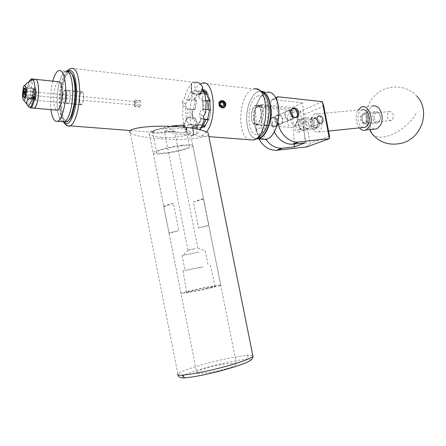 <?xml version="1.0" encoding="UTF-8"?>
<svg xmlns="http://www.w3.org/2000/svg" width="446" height="446" viewBox="0 0 446 446"><rect width="100%" height="100%" fill="white"/><g stroke="black" fill="none" stroke-linecap="round" stroke-linejoin="round"><path stroke-width="0.33" stroke-dasharray="2.23 1.67" d="M307.294 128.42L307.751 128.409C310.41 128.81 308.927 122.171 306.396 121.468L305.967 121.457C301.463 121.942 302.555 129.045 307.294 128.42M317.424 127.851C313.906 129.468 312.005 119.528 315.584 118.274L315.595 118.268C319.096 116.568 321.064 126.564 317.474 127.835L317.424 127.851M298.781 129.697C295.676 132.635 294.912 119.589 298.218 119.857L298.229 119.857C301.295 116.824 302.182 129.858 298.831 129.674L298.781 129.697M310.567 119.751C315.445 119.489 315.339 126.865 310.884 127.166L310.494 127.149C308.431 126.703 307.143 119.589 310.087 119.757L310.567 119.751M289.404 119.89L290.006 119.896C294.711 119.734 293.635 110.842 288.891 110.597L288.233 110.597C283.55 110.786 284.671 119.69 289.404 119.89M278.488 115.246C283.171 115.464 284.214 124.189 279.57 124.356L278.979 124.356C274.301 124.178 273.214 115.447 277.836 115.246L278.488 115.246M273.532 126.686L274.123 126.692C278.733 126.513 277.707 117.878 273.052 117.672L272.406 117.672C267.812 117.878 268.888 126.519 273.532 126.686M297.961 132.139L298.38 132.144C301.942 132.038 301.15 125.254 297.566 125.103L297.114 125.103C293.568 125.226 294.382 132.016 297.961 132.139M274.357 131.854L272.093 122.845L277.774 120.364L276.676 99.837M275.946 98.181L270.928 100.601L271.949 99.475L302.728 102.781L292.169 107.525L261.774 104.392L260.765 105.496L255.463 108.055L256.467 106.956L300.058 111.355L306.809 146.907L310.221 143.244L304.713 114.287L323.768 106.165M272.093 122.845L270.928 100.601M258.987 138.89L256.545 129.641L261.88 127.311L260.765 105.496M256.545 129.641L255.463 108.055M277.774 120.364L277.914 121.975M305.031 142.876L302.728 102.781M294.209 144.058L294.193 143.751M294.176 143.534L292.169 107.525M261.88 127.311C262.142 131.693 263.502 135.74 265.967 139.442M322.335 101.666L300.058 111.355M256.467 106.956L261.774 104.392M271.949 99.475L275.684 97.668M329.499 136.125L310.221 143.244M304.713 114.287L300.108 111.349M185.547 377.762C175.228 377.784 190.107 372.265 202.412 368.68C215.373 364.917 233.264 360.546 246.086 359.303C257.08 358.907 244.241 364.064 231.485 367.861C218.384 371.769 198.464 376.669 185.547 377.762L185.369 377.812M226.373 368.786C212.591 372.845 193.67 374.919 196.614 372.148C197.762 370.955 201.319 369.5 207.279 367.799C220.72 363.903 239.207 361.79 236.603 364.549C235.588 365.681 232.176 367.091 226.373 368.786M161.485 137.351C156.423 137.139 152.415 136.13 149.466 134.324C144.889 129.825 171.888 127.082 178.433 128.504C183.429 128.76 187.287 129.764 190.002 131.514C194.3 136.036 167.902 138.667 161.485 137.351M252.804 355.468L247.714 355.245C223.574 357.921 185.235 368.407 177.848 373.938L130.221 132.713C134.776 136.331 149.655 138.305 164.156 139.091C178.333 139.793 197.873 139.347 206.626 135.891L208.444 134.491M392.803 119.082C394.002 114.349 392.887 111.834 389.453 111.528L387.897 113.022C386.715 117.75 387.842 120.258 391.276 120.543L392.803 119.082M365.954 121.702C367.103 116.88 365.988 114.304 362.62 113.981L361.104 115.497C359.978 120.325 361.098 122.89 364.466 123.191L365.954 121.702M374.122 129.156L369.879 126.335C366.545 121.217 366.066 115.759 368.452 109.961L372.315 106.148L361.355 107.09M359.359 127.885C355.724 122.734 355.116 117.081 357.536 110.931L357.932 110.201M262.075 91.681C256.801 90.649 252.453 94.585 249.041 103.489L248.539 105.022C246.002 114.064 245.958 122.472 248.411 130.249C250.501 135.935 253.484 138.751 257.348 138.684M256.941 138.968C253.306 138.684 250.496 135.835 248.522 130.427C246.041 122.566 246.086 114.07 248.651 104.933L249.158 103.388C251.784 96.286 255.229 92.238 259.494 91.252L261.551 91.257M276.749 126.352C271.826 138.477 266.173 141.951 259.795 136.771C254.543 131.174 253.099 116.924 256.584 105.836C260.464 92.45 270.683 87.728 275.801 97.886M259.494 91.252L267.215 92.121C262.538 93.231 258.892 97.763 256.266 105.708C251.884 119.037 255.173 136.794 262.677 139.18M254.12 110.786C252.436 119.338 253.78 124.099 258.134 125.053C259.985 124.59 261.462 122.739 262.555 119.5C264.266 110.903 262.95 106.109 258.608 105.128C256.706 105.596 255.212 107.48 254.12 110.786M262.226 111.578C260.531 120.085 261.886 124.819 266.295 125.778C268.163 125.315 269.652 123.475 270.761 120.258C272.484 111.712 271.151 106.945 266.764 105.958C264.846 106.421 263.33 108.294 262.226 111.578M296.216 117.298L294.795 117.777C290.742 118.357 288.088 110.937 291.656 108.991L292.359 108.662M271.993 118.051C275.779 115.453 280.138 123.347 276.174 125.605C272.4 128.242 267.99 120.297 271.993 118.051M276.425 125.761C279.91 123.832 277.306 116.701 273.337 117.326L271.999 117.777C268.509 119.673 271.073 126.815 275.031 126.229L276.425 125.761M291.768 109.253C288.411 111.361 291.439 118.446 295.252 117.415M312.105 124.35C312.434 117.839 314.224 116.685 317.48 120.899L317.931 123.18C316.677 129.323 314.737 129.714 312.105 124.35M317.535 121.892L317.156 120.481C316.08 117.85 314.67 116.802 312.925 117.326C310.918 118.552 310.154 121 310.639 124.674C311.542 128.242 313.092 129.764 315.272 129.24C316.944 128.314 317.753 126.324 317.703 123.258L317.535 121.892M304.205 123.341C301.814 118.084 299.89 118.246 298.446 123.837L299.143 127.389C302.349 130.962 304.038 129.613 304.205 123.341M298.887 125.8L298.703 123.614C298.831 120.916 299.64 119.171 301.122 118.391C303.263 117.878 304.785 119.416 305.7 123.007C306.185 126.714 305.449 129.184 303.486 130.416C301.948 130.934 300.637 130.098 299.55 127.918L298.887 125.8M374.255 118.402C372.934 112.487 379.239 110.062 380.287 116.161C381.592 122.165 375.253 124.434 374.255 118.402M380.148 115.993C379.245 112.609 377.65 111.171 375.359 111.678C373.23 112.871 372.382 115.213 372.834 118.714C373.731 122.104 375.337 123.542 377.645 123.018C379.758 121.83 380.594 119.489 380.148 115.993M367.983 117.32C366.924 111.166 360.686 113.602 362.013 119.573C363.016 125.666 369.294 123.386 367.983 117.32M362.18 119.734C361.728 116.205 362.553 113.841 364.666 112.648C366.935 112.136 368.524 113.591 369.427 117.003C369.879 120.531 369.059 122.89 366.963 124.083C364.677 124.607 363.083 123.157 362.18 119.734M319.303 121.936C318.572 119.082 317.329 117.856 315.584 118.274C313.973 119.26 313.354 121.223 313.744 124.172C314.475 127.032 315.718 128.253 317.474 127.835C319.08 126.848 319.687 124.886 319.303 121.936M317.725 122.087C316.989 119.227 315.751 118 314.012 118.419C312.395 119.4 311.782 121.373 312.172 124.323C312.902 127.188 314.146 128.409 315.902 127.991C317.502 127.004 318.11 125.036 317.725 122.087M314.798 113.998C311.732 115.86 310.567 119.578 311.302 125.153C312.679 130.566 315.032 132.875 318.366 132.072C321.393 130.215 322.542 126.502 321.817 120.927C320.429 115.531 318.087 113.217 314.798 113.998L361.851 109.855C358.64 111.678 357.38 115.274 358.077 120.649C358.952 124.512 360.68 126.792 363.261 127.489M367.905 117.348C367.181 114.6 365.904 113.435 364.081 113.847C362.386 114.806 361.717 116.707 362.085 119.545C362.81 122.299 364.087 123.464 365.926 123.046C367.61 122.087 368.273 120.186 367.905 117.348M366.445 117.488C365.714 114.734 364.443 113.568 362.62 113.981C360.925 114.94 360.262 116.841 360.63 119.684C361.349 122.444 362.631 123.609 364.466 123.191C366.149 122.232 366.807 120.331 366.445 117.488M68.55 120.515C62.836 125.153 58.816 106.187 61.665 89.468C64.118 76.311 67.463 71.042 71.694 73.662M58.749 70.535L65.551 71.293C60.885 72.614 56.703 88.726 57.105 102.926C57.445 113.111 59.14 119.355 62.189 121.658C57.779 119.467 55.756 102.825 58.052 88.787C59.725 78.819 62.228 72.988 65.551 71.293L67.809 71.538C64.464 73.233 61.949 79.053 60.26 89.01C57.958 103.026 59.998 119.645 64.436 121.836M66.298 94.886C66.749 92.316 67.402 90.811 68.26 90.382C69.905 90.755 70.446 93.654 69.894 99.084C69.442 101.643 68.796 103.132 67.948 103.55C66.298 103.182 65.752 100.294 66.298 94.886M62.936 94.563C63.382 91.982 64.029 90.477 64.876 90.047C66.51 90.415 67.045 93.326 66.499 98.767C66.047 101.326 65.406 102.82 64.564 103.243C62.936 102.875 62.39 99.976 62.936 94.563M32.753 95.416C32.881 98.722 33.422 100.311 34.381 100.177C35.585 99.146 36.232 96.459 36.31 92.11C36.176 88.81 35.635 87.226 34.682 87.355C33.472 88.397 32.826 91.084 32.753 95.416C32.826 91.084 33.472 88.397 34.682 87.355C35.635 87.226 36.176 88.81 36.31 92.11L35.111 99.335L35.624 100.038L34.13 100.222C33.311 99.949 32.848 98.349 32.753 95.416M62.774 98.243C62.925 101.493 63.527 103.059 64.57 102.942C65.891 101.939 66.582 99.307 66.66 95.037C66.504 91.792 65.908 90.231 64.871 90.354C63.549 91.363 62.847 93.995 62.774 98.243M52.812 81.133C51.139 87.65 50.348 94.708 50.448 102.318L50.967 109.66M58.32 81.707C55.376 84.015 53.827 89.981 53.665 99.597C53.854 105.34 54.78 108.852 56.452 110.14M34.933 79.271C32.19 81.64 30.729 87.695 30.562 97.451C30.724 103.271 31.582 106.828 33.138 108.122C31.928 107.218 31.12 104.715 30.724 100.612C29.86 92.105 32.184 80.102 34.933 79.271L36.031 79.388M33.283 96.007C33.472 97.769 33.851 98.583 34.414 98.449C35.451 97.395 35.897 95.087 35.769 91.525C35.574 89.769 35.201 88.96 34.637 89.094C33.601 90.148 33.149 92.456 33.283 96.007M30.534 79.622L29.163 82.226C27.435 87.449 26.793 93.47 27.239 100.294L28.856 106.956M29.007 81.791L27 90.265L25.032 85.47M27 90.265L32.413 80.169M221.517 102.179L219.733 103.143L219.839 105.518L221.712 106.912L222.66 106.382M298.179 116.952L297.828 120.676C294.834 126.959 292.476 126.776 290.759 120.119C290.134 112.788 296.607 108.306 297.95 115.28L298.179 116.952M287.363 120.492C287.843 125.326 289.46 127.707 292.208 127.645C294.354 127.099 295.938 124.975 296.975 121.262L297.454 116.166L297.147 113.875C296.283 110.48 294.784 108.863 292.648 109.036C289.203 110.379 287.441 114.198 287.363 120.492M284.916 114.945C284.799 112.543 285.613 111.227 287.347 110.993C290.257 111.082 292.119 112.654 292.927 115.726C292.738 118.285 291.467 119.801 289.114 120.275C286.538 120.041 285.139 118.262 284.916 114.945M282.887 120.074C282.669 116.802 281.27 115.068 278.689 114.862C276.392 115.352 275.154 116.846 274.97 119.333C275.745 122.343 277.568 123.899 280.434 123.988C282.19 123.754 283.004 122.449 282.887 120.074M261.066 112.626C260.971 119.099 259.299 123.035 256.032 124.44C253.406 124.523 251.867 122.087 251.416 117.136C251.499 110.68 253.189 106.75 256.483 105.345C259.07 105.267 260.598 107.692 261.066 112.626M83.647 96.676C83.569 100.896 82.844 103.5 81.473 104.487C80.375 104.593 79.745 103.043 79.583 99.826C79.656 95.622 80.38 93.019 81.763 92.027C82.85 91.915 83.48 93.465 83.647 96.676M25.054 98.549L24.195 97.602L32.357 98.354L33.182 97.942C32.441 98.354 32.012 97.3 31.9 94.775C31.956 91.798 32.396 89.953 33.221 89.239C33.874 89.144 34.242 90.231 34.331 92.5C34.275 95.483 33.84 97.328 33.015 98.036C32.363 98.126 31.989 97.038 31.9 94.769C32.112 90.482 32.759 88.765 33.851 89.618L34.336 92.495L33.673 97.111L32.508 98.254L33.483 92.077L32.87 88.431L32.079 87.929C31.036 88.838 30.473 91.185 30.406 94.965C30.484 97.429 30.863 98.822 31.538 99.146L25.054 98.549L24.569 98.059L23.95 94.357L24.798 88.431L25.595 87.288C26.398 87.165 26.855 88.553 26.966 91.447L26.007 97.652L25.149 96.698L24.664 96.894M35.747 92.634C35.691 95.617 35.251 97.462 34.42 98.17C33.768 98.259 33.394 97.167 33.305 94.903C33.355 91.932 33.801 90.086 34.632 89.373C35.284 89.284 35.652 90.371 35.747 92.634M138.678 104.091L140.546 106.12L140.178 107.112L136.376 105.574L134.631 106.594L138.678 104.091M136.298 103.087L140.328 100.59L138.6 101.593L134.792 100.049L134.424 101.041L136.298 103.087M135.422 101.933L134.725 101.593L134.302 103.773L134.642 105.044L135.495 104.108L135.422 101.933L135.495 104.108M134.419 102.591L134.491 104.76M207.596 288.378C197.584 290.658 184.198 293.005 186.562 292.085L194.372 290.062C204.145 287.848 217.258 285.529 215.206 286.393L207.596 288.378M203.014 266.925L182.988 270.8L203.014 266.925M202.038 267.098L185.057 270.387L202.038 267.098M199.039 252.029L182.102 255.513L199.039 252.029M195.164 248.634L187.939 250.145L195.164 248.634M171.415 129.418C166.927 129.686 164.535 130.277 164.251 131.196L172.162 131.821C174.057 131.681 174.81 131.247 174.419 130.522L171.415 129.418M198.609 227.973C205.991 226.339 209.414 225.42 208.879 225.208L203.538 198.509C204.129 199.005 200.75 200.131 193.408 201.882L198.609 227.973L208.879 225.208M210.267 288.038L220.753 285.306C223.658 284.091 205.455 287.308 191.891 290.379L180.959 293.206C177.737 294.472 196.351 291.21 210.267 288.038M181.778 145.268C187.727 144.576 191.373 144.549 192.733 145.173C196.156 146.656 178.445 151.807 164.68 153.441C158.586 154.182 154.79 154.232 153.285 153.597C149.561 152.231 167.646 146.879 181.778 145.268M180.24 146.004C185.168 145.429 188.195 145.402 189.327 145.92C192.176 147.141 177.514 151.411 166.107 152.761C161.078 153.368 157.951 153.407 156.719 152.883C153.664 151.746 168.582 147.336 180.24 146.004M183.066 125.237L184.087 125.359L185.687 127.712C186.952 130.41 186.199 132.077 183.429 132.707C180.669 132.936 177.224 132.401 173.093 131.102L162.171 132.958C157.131 133.493 153.987 133.432 152.727 132.769L152.465 132.501C152.192 131.609 154.322 130.444 158.865 129L157.377 129.301L151.612 132.456L169.391 131.988C175.44 133.945 180.468 134.859 184.482 134.731C187.392 134.068 188.19 132.351 186.88 129.574L185.341 127.316M258.786 124.674L258.139 124.88C252.174 126.48 251.879 107.965 257.816 105.563L258.602 105.306C264.578 103.695 264.768 122.55 258.786 124.674M255.714 105.351C249.788 107.759 250.083 126.296 256.032 124.69L256.673 124.484C262.644 122.355 262.454 103.478 256.495 105.089L255.714 105.351M199.775 94.073L198.358 93.922L200.544 91.976L202.802 91.358L204.229 91.508L204.251 92.071L199.802 94.63L199.775 94.073L201.966 92.127L204.229 91.508M205.623 112.732L202.757 110.786L202.986 104.069L202.216 97.908L202.222 98.967L203.214 100.06L203.705 104.609L203.616 109.482L205.963 109.404M66.047 98.633C66.209 102.022 66.839 103.656 67.948 103.539C69.336 102.496 70.072 99.748 70.15 95.293C69.983 91.904 69.353 90.276 68.26 90.399C66.861 91.452 66.125 94.195 66.047 98.633M83.742 96.604C83.664 101.019 82.906 103.74 81.467 104.771C80.319 104.882 79.661 103.26 79.494 99.898C79.566 95.5 80.33 92.779 81.774 91.742C82.911 91.625 83.564 93.242 83.742 96.604M151.612 132.456L153.101 131.04L157.377 129.301M191.914 113.869L192.326 118.034L193.107 119.21L192.594 114.343L192.7 109.153L191.981 109.454L191.914 113.869M192.326 118.034L187.978 117.856L187.61 108.763L189.277 109.348L187.398 108.657C186.038 107.597 185.497 106.126 185.781 104.23L182.102 101.677L183.044 105.418L182.615 115.241L183.785 124.217L183.089 126.948L186.45 120.582L183.089 126.948M68.065 125.923C64.168 123.893 61.994 116.685 61.542 104.292C61.069 88.146 65.908 69.788 71.338 68.288L195.086 82.309L191.473 82.984L191.802 92.289L191.473 82.984M191.429 83.012L191.027 84.071L191.334 84.439C188.363 87.355 186.049 91.965 184.393 98.271L182.119 101.576L185.781 104.23M224.946 102.022L224.895 101.978C226.3 104.905 225.67 106.834 223.006 107.77L222.415 107.781C218.49 107.653 217.52 100.969 221.11 100.824L221.695 100.835C223.546 101.27 224.606 102.558 224.884 104.693C224.617 102.97 223.697 101.799 222.125 101.175L220.826 100.98C217.241 101.119 218.205 107.804 222.13 107.926L222.721 107.915C226.206 105.78 226.178 103.366 222.643 100.657M220.731 100.813L219.304 103.255L220.051 105.947M224.895 101.978L223.546 100.885M206.582 131.799L202.367 135.556L201.085 136.019C186.857 140.451 186.116 91.274 200.204 83.982L200.215 83.976M173.093 131.102L169.391 131.988M182.715 124.991L185.04 125.203L184.087 125.359M173.806 131.068C177.943 132.44 181.405 133.008 184.181 132.769C187.025 132.1 187.783 130.321 186.45 127.422L185.04 125.203M210.98 109.883L209.04 119.617L210.98 109.883L209.536 109.749L210.222 110.207M203.493 126.29L205.662 125.215L205.684 125.783L202.484 127.935L201.196 128.008L201.586 127.238M197.6 125.404L195.092 118.24L195.298 117.85L197.812 125.014L197.6 125.404L196.19 125.287L195.577 126.435C196.809 128.37 198.23 129.407 199.841 129.546L198.492 129.435L198.425 127.779L193.073 127.311L193.408 135.539L193.107 135.422L193.536 134.882L193.151 125.488L193.536 134.882M194.74 109.727L196.563 100.283L194.969 109.883L192.7 109.153M207.931 93.855L210.596 101.069L210.378 101.482L207.713 94.268L207.931 93.855L206.492 93.705M183.116 127.026L185.631 129.658C187.716 133.973 190.308 135.93 193.408 135.539M193.581 134.859L196.77 133.906L200.271 129.68M181.433 125.187L158.865 129L170.417 126.318M205.98 100.601L203.214 100.06M202.216 97.908L204.781 92.997M189.048 109.186L191.981 109.454M192.003 109.465L192.349 117.995M183.044 105.418L185.653 107.246L186.144 119.651L183.785 124.217M203.566 119.132L201.798 118.714L198.275 125.304L202.361 125.499M196.77 133.906L196.496 127.21C198.453 125.315 200.059 122.316 201.297 118.212L204.145 120.208M185.631 129.658L188.586 124.005L191.88 124.925L194.846 125.175L194.239 126.324L195.577 126.435M194.239 126.324C195.465 128.258 196.881 129.295 198.492 129.435M194.846 125.175L198.425 127.779M188.586 124.005C189.845 126.229 191.345 127.333 193.073 127.311M197.015 93.783L193.82 100.004L189.316 99.804L192.694 93.164L197.015 93.783L193.82 100.004M191.334 84.439L191.602 90.99C189.695 93.024 188.167 96.046 187.013 100.055L184.393 98.271M202.389 89.663L201.38 89.551L201.453 91.213L194.991 90.599L194.651 82.415M202.233 89.629L201.38 89.551M204.82 93.147L204.485 92.768M203.789 92.121L201.453 91.213M202.099 88.771L199.613 93.582C198.28 91.408 196.736 90.415 194.991 90.599M199.613 93.582L202.116 93.236L204.915 93.532M205.684 125.783L204.251 125.66L204.318 127.255M199.886 125.287L199.858 124.718L205.662 125.215M199.841 129.546L199.775 127.891L201.196 128.008M193.151 125.488L192.739 126.229L195.415 126.965L201.174 127.444M199.858 124.718L193.202 125.46M198.358 93.922L198.297 92.361L197.015 93.727M194.043 93.465L194.066 94.028L199.802 94.63M202.729 89.702L202.802 91.358M191.852 92.261C193.441 91.514 195.649 91.24 198.476 91.452L204.251 92.071M194.066 94.028L191.395 93.147L191.802 92.289M189.277 109.348L194.969 109.883M193.798 99.988L194.512 99.709L196.563 100.283M185.798 104.13C186.612 101.298 188.374 99.871 191.089 99.854L196.797 100.434M207.596 119.489L209.04 119.617M203.426 116.467L199.423 113.691C199.117 115.642 199.657 117.153 201.051 118.235L203.515 118.976M207.646 119.35L208.795 119.45M205.132 109.326L210.735 109.722M204.892 109.164C202.11 109.198 200.293 110.669 199.446 113.585L203.448 116.361M193.107 119.21L193.681 118.118L195.092 118.24M186.428 120.504L187.069 117.911L189.595 117.337L195.298 117.85M191.88 124.925L192.087 124.529L197.812 125.014M192.087 124.529C189.338 124.088 187.465 122.767 186.45 120.582M209.771 99.765L209.157 100.924L210.596 101.069M202.328 89.914L198.743 96.832C199.808 99.04 201.737 100.395 204.541 100.891L210.378 101.482M202.116 93.236L201.899 93.649L205.015 93.983M206.81 94.173L207.713 94.268M201.899 93.649L199.334 94.178L198.715 96.754L202.3 89.836M186.144 119.651L187.978 117.856M187.013 100.055L189.316 99.804M187.61 108.763L185.653 107.246M198.275 125.304L197.539 125.549L196.496 127.21M201.297 118.212L201.798 118.714M203.616 109.482L202.674 110.251L202.757 110.786M192.694 93.164L191.602 90.99M194.512 99.709L198.297 92.361M204.251 125.66L203.56 126.374M201.341 127.734L199.775 127.891M193.335 109.593L195.158 100.138M196.19 125.287L193.681 118.118M209.007 100.144L209.157 100.924M224.884 104.693L224.266 103.338L222.125 101.175M169.067 233.325L163.788 206.688C162.69 206.286 165.901 205.177 173.422 203.354L178.84 230.632C171.286 232.316 168.025 233.213 169.067 233.325L178.84 230.632M193.408 201.882L203.538 198.509M163.788 206.688L173.422 203.354M33.333 97.457L25.149 96.698M26.007 97.652L32.508 98.254M32.357 98.354L31.538 99.146M35.083 97.624L34.102 98.516L35.619 97.875L35.083 97.624L35.111 99.335M34.102 98.516L34.13 100.222M222.911 101.816L220.96 101.197C217.33 101.365 218.88 108.222 222.738 107.62C226.668 107.33 225.369 100.283 221.751 100.774L220.943 101.008M224.266 103.338L222.933 101.655L221.099 101.125C217.47 101.292 219.019 108.149 222.877 107.547C226.64 107.285 225.676 100.573 222.136 100.69M221.5 102.173L222.482 101.649M219.733 103.143L220.67 102.647M219.839 105.518L220.781 105.027M221.712 106.912L222.699 106.399M247.714 355.245C247.976 357.274 247.435 358.629 246.086 359.303M416.04 113.602C409.762 125.053 394.426 135.913 383.114 136.989C378.247 137.496 374.595 136.504 372.165 134.001C362.765 122.511 364.756 104.013 376.519 94.034C388.137 83.898 407.014 84.762 416.91 96.213M370.024 129.585L369.879 126.335M202.339 83.129L254.097 88.994L251.795 89.791C238.554 95.678 236.581 136.097 249.303 139.754M257.348 96.297C270.025 88.765 272.183 129.53 259.254 134.017C246.839 140.033 244.993 101.677 257.348 96.297M67.407 71.377C63.059 75.29 59.68 90.365 60.032 103.539C60.282 112.331 61.62 118.463 64.04 121.931M195.415 126.965L195.437 127.528M198.476 91.452L198.453 90.889M189.595 117.337L189.394 117.733M204.541 100.891L204.759 100.478M35.624 100.038L35.596 98.098M35.463 98.22L35.49 100.16M298.218 119.857L314.012 118.419M310.884 127.166L320.702 123.258M290.006 119.896L295.804 117.415M274.123 126.692L279.57 124.356M298.38 132.144L307.751 128.409M297.114 125.103L305.967 121.457M272.406 117.672L277.836 115.246M288.233 110.597L292.793 108.556M310.087 119.757L318.02 116.484M298.831 129.674L315.902 127.991M177.848 373.938L177.909 374.835M149.466 134.324L196.614 372.148M190.002 131.514L236.603 364.549M389.453 111.528L364.081 113.847M391.276 120.543L365.926 123.046M266.295 125.778L258.134 125.053M266.764 105.958L258.608 105.128M293.022 108.529L273.337 117.326M294.795 117.777L275.031 126.229M317.48 120.899L317.156 120.481M312.925 117.326L301.122 118.391M375.359 111.678L364.666 112.648M377.645 123.018L366.963 124.083M328.524 131.035L318.366 132.072M315.272 129.24L303.486 130.416M299.143 127.389L299.55 127.918M64.876 90.047L68.26 90.382M64.564 103.243L67.948 103.55M64.57 102.942L34.381 100.177M64.871 90.354L81.763 92.027M34.414 98.449L24.162 97.501M32.497 79.02L31.41 78.909M23.354 87.054L24.987 85.699M28.661 82.644L29.163 82.226M23.058 99.469L23.616 100.166M27.028 104.481L28.589 106.455M34.637 89.094L24.385 88.091M297.828 120.676L296.975 121.262M278.689 114.862L287.347 110.993M256.032 124.44L292.208 127.645M35.201 100.255L81.473 104.487M33.015 98.036L34.42 98.17M33.673 97.111L32.647 97.93M33.851 89.618L32.87 88.431M140.367 100.668L140.546 106.12M134.725 101.593L24.446 90.962M23.571 96.871L24.569 98.059M23.75 89.256L24.798 88.431M25.595 87.288L32.079 87.929M182.988 270.8L186.562 292.085M182.102 255.513L185.057 270.387M188.279 250.095L182.927 255.363M187.939 250.145L164.29 131.23M220.753 285.306L192.733 145.173M189.327 145.92L185.687 127.712M254.097 88.994L257.013 89.172M256.032 124.69L258.139 124.88M201.915 91.436L203.343 91.586M202.222 98.967L202.841 104.342L202.674 110.251M81.467 104.771L67.948 103.539M67.067 71.248C62.189 78.948 59.825 89.808 59.981 103.834C60.16 111.695 61.336 117.755 63.51 122.009M220.831 100.98L221.11 100.824M222.721 107.915L223.006 107.77M201.085 136.019L208.873 136.621M184.181 132.769L183.429 132.707M193.073 135.4L184.482 134.731M152.264 132.233L130.31 130.533M186.367 119.272L187.069 117.911M199.334 94.178L199.657 93.554M187.398 108.657L187.08 108.428M193.107 135.422L192.739 126.229M201.397 118.474L201.051 118.235M191.395 93.147L191.027 84.071M194.322 98.555L195.197 97.802M186.88 129.574L186.45 127.422M81.774 91.742L68.26 90.399M201.135 118.229L197.539 125.549M201.057 127.812L202.484 127.935M256.495 105.089L258.602 105.306M156.719 152.883L152.727 132.769M180.959 293.206L153.285 153.597M197.862 248.132L174.419 130.522M197.912 248.138L205.389 250.819M205.283 250.825L208.26 265.727M210.345 265.309L215.206 286.393M172.162 131.821L164.251 131.196M134.642 105.05L24.223 94.647M134.424 101.041L134.597 106.516M33.221 89.239L34.632 89.373M35.647 99.742L35.619 97.875M140.328 100.59L134.792 100.049M256.483 105.345L292.648 109.036M280.434 123.988L289.114 120.275M297.95 115.28L297.147 113.875M140.178 107.112L134.631 106.594"/><path stroke-width="0.67" d="M320.278 123.252L320.702 123.258C324.348 123.174 323.512 116.111 319.838 115.932L319.375 115.927C315.74 116.027 316.604 123.096 320.278 123.252M295.196 117.409L295.804 117.415C300.537 117.265 299.45 108.272 294.672 108.021L294.009 108.016C289.292 108.2 290.43 117.198 295.196 117.409M276.676 99.837L276.57 97.88L275.946 98.181M277.914 121.975C279.057 133.092 288.969 142.798 298.151 142.029L329.404 138.667L306.809 146.907L276.308 150.319C268.988 150.341 263.218 146.533 258.987 138.89M322.33 101.655L323.768 106.165L329.499 136.125L329.404 138.667L322.33 101.655L277.596 96.749L276.57 97.88M265.967 139.442C270.298 145.429 275.578 148.362 281.8 148.239L294.366 146.857L305.031 142.876L292.314 144.242C284.632 144.203 278.65 140.072 274.357 131.854M294.366 146.857L294.209 144.058M275.684 97.668L277.596 96.749M208.444 134.491L208.126 132.891C202.701 129.507 191.596 127.383 174.81 126.508C160.03 125.705 138.806 126.274 131.052 130.003C129.591 130.918 129.312 131.821 130.221 132.713M372.315 106.148C374.768 105.317 377.043 106.131 379.145 108.601C382.596 113.819 383.075 119.372 380.577 125.254L376.892 128.866L374.122 129.156M357.932 110.201L361.355 107.09C367.978 103.918 374.239 118.374 369.6 126.369L365.954 130.009C363.602 130.862 361.399 130.154 359.359 127.885M257.348 138.684C261.947 138.065 265.66 133.705 268.481 125.616C273.164 111.979 269.551 93.454 262.075 91.681M261.551 91.257C269.535 91.993 273.766 111.4 268.815 125.755C266.184 133.376 262.7 137.742 258.368 138.845L256.941 138.968M275.801 97.886L277.797 103.227C279.391 110.017 279.218 117.125 277.289 124.551L276.749 126.352M262.677 139.18L266.095 139.453C270.477 138.36 273.989 134.023 276.643 126.447L277.195 124.624C279.14 117.12 279.313 109.933 277.702 103.065C275.489 95.305 271.993 91.659 267.215 92.121M295.252 117.415L296.233 117.019C300.281 114.7 295.782 106.483 291.918 109.153L291.768 109.253M292.359 108.662L293.022 108.529C297.081 107.915 299.773 115.319 296.216 117.298M363.261 127.489L365.346 127.277C368.513 125.46 369.756 121.87 369.071 116.495C367.694 111.299 365.285 109.086 361.851 109.855M71.694 73.662L73.127 75.803C75.954 82.805 76.517 92.478 74.805 104.827L72.202 114.834C71.07 117.672 69.855 119.561 68.55 120.515M64.436 121.836L66.61 122.014C68.266 121.345 69.816 119.216 71.265 115.609L73.986 105.105C75.781 92.144 75.196 81.992 72.235 74.649C70.936 72.04 69.459 71.003 67.809 71.538M71.683 104.899C69.955 114.611 67.508 120.253 64.352 121.83L62.189 121.658L64.352 121.83C68.84 120.565 73.155 104.565 72.709 90.042C72.057 77.041 69.671 70.791 65.551 71.293C70.959 68.628 74.644 87.985 71.683 104.899M50.967 109.66C52.21 118.168 54.406 122.042 57.545 121.29C61.944 120.007 66.192 103.935 65.763 89.351C65.127 76.294 62.791 70.022 58.749 70.535C56.452 71.538 54.473 75.073 52.812 81.133M56.452 110.14L57.64 110.24C60.55 107.977 62.094 102 62.273 92.305C61.922 84.957 60.606 81.428 58.32 81.707L36.031 79.388M57.64 110.24L34.247 108.216C36.962 105.903 38.412 99.826 38.596 89.986C38.289 82.538 37.068 78.97 34.933 79.271L32.497 79.02M23.064 95.048C23.248 96.821 23.61 97.641 24.162 97.501C25.16 96.436 25.6 94.112 25.472 90.527C25.288 88.76 24.926 87.946 24.385 88.091C23.382 89.155 22.941 91.475 23.064 95.048M28.856 106.956L30.724 107.91L34.247 108.216C36.94 107.436 39.332 95.344 38.423 86.741C37.815 81.339 36.656 78.847 34.933 79.271M30.724 107.91C33.389 107.129 35.758 95.004 34.86 86.39C34.264 80.971 33.115 78.479 31.41 78.909L30.534 79.622M25.032 85.47C26.136 83.335 28.594 81.573 32.413 80.169C31.309 78.758 30.177 79.293 29.007 81.791M26.175 89.222C25.589 84.991 24.653 84.272 23.354 87.054L22.384 96.325L23.058 99.469C24.452 102.87 26.799 95.243 26.175 89.222M33.913 96.587C26.487 99.447 24.658 102.725 28.427 106.427C30.713 108.707 32.541 105.429 33.913 96.587L28.427 106.427M222.66 106.382L223.558 105.886L223.452 103.522L224.394 103.026L222.482 101.649L220.67 102.647L220.781 105.027L221.606 105.975L222.699 106.399L224.5 105.395L224.394 103.026L222.482 101.649L220.67 102.647L220.781 105.027L222.699 106.399L224.5 105.395L224.394 103.026M219.343 103.31L219.454 103.461C220.659 107.553 222.626 108.406 225.369 106.02C226.116 103.611 225.336 101.839 223.022 100.696L225.029 102.156L225.224 106.46C226.077 105.083 226.01 103.645 225.029 102.156M24.759 92.316L24.307 90.945L23.772 93.275L24.223 94.647L24.759 92.316M24.664 96.894L24.329 97.116C25.048 96.169 25.422 94.346 25.455 91.642C25.238 88.369 24.669 87.572 23.75 89.256L23.086 93.939L23.571 96.871L24.329 97.116L24.168 97.445M170.417 126.318L176.153 125.516L183.066 125.237M205.963 109.404L208.165 109.616L208.232 105.061L207.786 100.785L205.98 100.601M200.271 129.68L204.145 120.208L203.448 116.361L205.623 112.732L206.085 102.363L204.781 92.997L202.3 89.836L202.757 87.494C200.605 83.491 198.046 81.763 195.086 82.309M223.546 100.885L221.707 100.506C219.326 101.292 218.774 103.104 220.051 105.947C221.774 108.395 223.496 108.562 225.224 106.46M222.643 100.657L220.731 100.813M200.215 83.976L202.339 83.129C214.141 79.165 217.732 118.307 206.582 131.799M185.341 127.316L182.715 124.991L181.433 125.187M201.586 127.238L203.493 126.29M208.165 109.616L207.786 100.785M202.361 125.499L202.897 125.599L206.253 119.383L203.566 119.132M202.897 125.543L206.23 119.366M204.915 93.532L205.773 92.333L207.134 92.484C205.835 90.61 204.368 89.685 202.729 89.702L202.389 89.663M205.773 92.333L202.233 89.629M205.132 93.56L204.82 93.147M204.485 92.768L203.789 92.121M202.757 87.494L202.099 88.771M206.253 119.383L208.276 119.963L204.318 127.255L202.897 125.599M208.276 119.963L207.596 119.489L209.514 110.006M203.515 118.976L207.646 119.35M207.808 100.746L209.771 99.765L210.222 110.207L208.193 109.632M209.007 100.144L206.492 93.705L207.134 92.484M205.015 93.983L206.81 94.173M203.56 126.374L201.341 127.734M219.454 103.461L219.722 102.563L221.879 100.707L223.022 100.696M220.943 101.008L219.722 102.563M223.558 105.886L224.5 105.395M223.452 103.522L221.517 102.179M293.061 144.181L298.904 141.967M277.044 150.257L282.535 148.172M177.848 373.938C177.24 374.612 177.781 375.025 179.476 375.181L182.252 375.164L184.599 377.851L185.369 377.812M182.252 375.164C206.933 372.717 247.837 361.154 252.982 356.382L252.804 355.468M416.91 96.213C430.964 111.043 421.57 138.862 401.222 143.294C389.497 145.797 379.808 142.698 372.165 134.001L370.024 129.585M249.303 139.754L252.893 140.033L254.276 139.604C269.797 134.659 269.568 84.773 254.097 88.994M64.04 121.931C69.242 129.909 77.303 110.357 76.589 90.042C75.614 74.304 72.553 68.082 67.407 71.377M67.067 71.248C67.457 70.34 68.879 69.347 71.338 68.288C76.11 67.725 78.881 74.844 79.65 89.652C80.18 106.215 75.168 124.423 69.977 125.856L68.065 125.923M276.308 150.319L281.8 148.239M292.314 144.242L298.151 142.029M292.793 108.556L294.009 108.016M318.02 116.484L319.375 115.927M177.909 374.835C178.478 376.039 178.656 378.253 184.599 377.851L192.248 377.015L203.092 375.03L219.516 371.183L235.622 366.551L245.846 362.815C250.619 360.886 252.999 358.74 252.982 356.382L208.126 132.891M365.954 130.009L376.892 128.866M266.095 139.453L258.368 138.845M365.346 127.277L328.524 131.035M72.202 114.834L71.265 115.609M57.545 121.29L66.61 122.014M73.127 75.803L72.235 74.649M23.616 100.166L27.028 104.481M257.013 89.172C266.909 92.534 268.509 101.231 269.167 112.041C267.94 122.918 267.795 132.679 254.939 139.604L252.893 140.033L208.873 136.621M130.31 130.533L69.977 125.856C68.071 126.77 65.913 125.488 63.51 122.009"/></g></svg>
